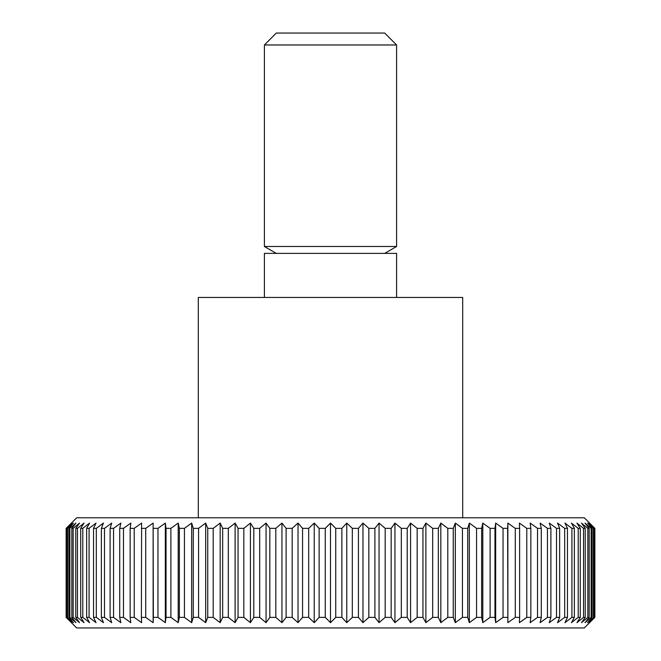 <?xml version="1.0" encoding="UTF-8"?>
<svg xmlns="http://www.w3.org/2000/svg" width="661" height="661" viewBox="0 0 661 661"><rect width="100%" height="100%" fill="white"/><g stroke="black" fill="none" stroke-linecap="round" stroke-linejoin="round"><path stroke-width="0.99" d="M462.7 517.786L462.7 297.45L198.3 297.45L198.3 517.786M396.6 297.45L396.6 253.386L264.4 253.386L264.4 297.45M396.6 44.973L264.4 44.973L276.323 33.05L384.677 33.05L396.6 44.973L396.6 246.495L264.4 246.495L276.323 253.386M346.769 622.662L346.769 523.074L352.321 528.362L352.321 617.374L346.769 622.662L341.869 617.374L335.738 617.374L330.5 622.662L325.262 617.374L319.131 617.374L314.231 622.662L308.679 617.374L302.564 617.374L298.028 622.662L292.17 617.374L286.106 617.374L281.95 622.662L275.819 617.374L269.828 617.374L266.061 622.662L259.69 617.374L253.791 617.374L250.428 622.662L243.835 617.374L238.059 617.374L235.118 622.662L228.318 617.374L222.683 617.374L220.179 622.662L213.206 617.374L207.736 617.374L205.67 622.662L198.564 617.374L193.276 617.374L191.657 622.662L184.436 617.374L179.354 617.374L178.197 622.662L170.885 617.374L166.035 617.374L165.333 622.662L157.962 617.374L153.36 617.374L153.129 622.662L145.726 617.374L141.38 617.374L141.619 622.662L134.216 617.374L130.151 617.374L130.853 622.662L123.475 617.374L119.715 617.374L120.872 622.662L113.56 617.374L110.106 617.374L111.726 622.662L104.496 617.374L101.373 617.374L103.438 622.662L96.324 617.374L93.54 617.374L96.052 622.662L89.078 617.374L86.641 617.374L89.582 622.662L82.79 617.374L80.708 617.374L84.071 622.662L77.469 617.374L75.759 617.374L79.527 622.662L73.156 617.374L71.818 617.374L75.974 622.662L69.851 617.374L68.893 617.374L73.429 622.662L67.001 617.374L71.9 622.662L66.15 617.374L76.676 627.95L584.324 627.95L594.85 617.374L589.1 622.662L593.999 617.374L587.571 622.662L592.107 617.374L591.149 617.374L585.026 622.662L589.182 617.374L587.844 617.374L581.473 622.662L585.241 617.374L583.531 617.374L576.929 622.662L580.292 617.374L578.21 617.374L571.418 622.662L574.359 617.374L571.922 617.374L564.948 622.662L567.46 617.374L564.676 617.374L557.562 622.662L559.627 617.374L556.504 617.374L549.274 622.662L550.894 617.374L547.44 617.374L540.128 622.662L541.285 617.374L537.525 617.374L530.147 622.662L530.849 617.374L526.784 617.374L519.381 622.662L519.62 617.374L515.274 617.374L507.871 622.662L507.871 523.074L515.274 528.362L515.274 617.374M594.85 617.374L594.85 528.362L584.324 517.786L76.676 517.786L66.15 528.362L66.15 617.374M66.348 617.374L66.15 528.362M66.348 528.362L71.9 523.074L67.001 528.362L67.001 617.374M67.579 617.374L67.579 528.362L67.001 528.362M67.579 528.362L73.429 523.074L68.893 528.362L68.893 617.374M69.851 617.374L69.851 528.362L68.893 528.362M69.851 528.362L75.974 523.074L71.818 528.362L71.818 617.374M73.156 617.374L73.156 528.362L71.818 528.362M73.156 528.362L79.527 523.074L75.759 528.362L75.759 617.374M77.469 617.374L77.469 528.362L75.759 528.362M77.469 528.362L84.071 523.074L80.708 528.362L80.708 617.374M82.79 617.374L82.79 528.362L80.708 528.362M82.79 528.362L89.582 523.074L86.641 528.362L86.641 617.374M89.078 617.374L89.078 528.362L86.641 528.362M89.078 528.362L96.052 523.074L93.54 528.362L93.54 617.374M96.324 617.374L96.324 528.362L93.54 528.362M96.324 528.362L103.438 523.074L101.373 528.362L101.373 617.374M104.496 617.374L104.496 528.362L101.373 528.362M104.496 528.362L111.726 523.074L110.106 528.362L110.106 617.374M113.56 617.374L113.56 528.362L110.106 528.362M113.56 528.362L120.872 523.074L119.715 528.362L119.715 617.374M123.475 617.374L123.475 528.362L119.715 528.362M123.475 528.362L130.853 523.074L130.151 528.362L130.151 617.374M134.216 617.374L134.216 528.362L130.151 528.362M134.216 528.362L141.619 523.074L141.38 617.374M145.726 617.374L145.726 528.362L141.38 528.362M145.726 528.362L153.129 523.074L153.36 617.374M157.962 617.374L157.962 528.362L153.36 528.362M157.962 528.362L165.333 523.074L166.035 528.362L166.035 617.374M170.885 617.374L170.885 528.362L166.035 528.362M170.885 528.362L178.197 523.074L179.354 528.362L179.354 617.374M184.436 617.374L184.436 528.362L179.354 528.362M184.436 528.362L191.657 523.074L193.276 528.362L193.276 617.374M198.564 617.374L198.564 528.362L193.276 528.362M198.564 528.362L205.67 523.074L207.736 528.362L207.736 617.374M213.206 617.374L213.206 528.362L207.736 528.362M213.206 528.362L220.179 523.074L222.683 528.362L222.683 617.374M228.318 617.374L228.318 528.362L222.683 528.362M228.318 528.362L235.118 523.074L238.059 528.362L238.059 617.374M243.835 617.374L243.835 528.362L238.059 528.362M243.835 528.362L250.428 523.074L253.791 528.362L253.791 617.374M259.69 617.374L259.69 528.362L253.791 528.362M259.69 528.362L266.061 523.074L269.828 528.362L269.828 617.374M275.819 617.374L275.819 528.362L269.828 528.362M275.819 528.362L281.95 523.074L286.106 528.362L286.106 617.374M292.17 617.374L292.17 528.362L286.106 528.362M292.17 528.362L298.028 523.074L302.564 528.362L302.564 617.374M308.679 617.374L308.679 528.362L302.564 528.362M308.679 528.362L314.231 523.074L319.131 528.362L319.131 617.374M325.262 617.374L325.262 528.362L319.131 528.362M325.262 528.362L330.5 523.074L335.738 528.362L335.738 617.374M341.869 617.374L341.869 528.362L346.769 523.074M341.869 528.362L335.738 528.362M358.436 528.362L362.972 523.074L368.83 528.362L368.83 617.374L362.972 622.662L358.436 617.374L358.436 528.362L352.321 528.362M374.894 528.362L379.05 523.074L385.181 528.362L385.181 617.374L379.05 622.662L374.894 617.374L374.894 528.362L368.83 528.362M391.172 528.362L394.939 523.074L401.31 528.362L401.31 617.374L394.939 622.662L391.172 617.374L391.172 528.362L385.181 528.362M407.209 528.362L410.572 523.074L417.165 528.362L417.165 617.374L410.572 622.662L407.209 617.374L407.209 528.362L401.31 528.362M422.941 528.362L425.882 523.074L432.682 528.362L432.682 617.374L425.882 622.662L422.941 617.374L422.941 528.362L417.165 528.362M438.317 528.362L440.821 523.074L447.794 528.362L447.794 617.374L440.821 622.662L438.317 617.374L438.317 528.362L432.682 528.362M453.264 528.362L455.33 523.074L462.436 528.362L462.436 617.374L455.33 622.662L453.264 617.374L453.264 528.362L447.794 528.362M467.724 528.362L469.343 523.074L476.564 528.362L476.564 617.374L469.343 622.662L467.724 617.374L467.724 528.362L462.436 528.362M481.646 528.362L482.803 523.074L490.115 528.362L490.115 617.374L482.803 622.662L481.646 617.374L481.646 528.362L476.564 528.362M494.965 528.362L495.667 523.074L503.038 528.362L503.038 617.374L495.667 622.662L494.965 617.374L494.965 528.362L490.115 528.362M507.871 622.662L507.64 528.362L503.038 528.362M507.64 528.362L507.871 523.074M519.62 617.374L519.62 528.362L515.274 528.362M519.62 528.362L519.381 523.074L526.784 528.362L526.784 617.374M530.849 617.374L530.849 528.362L526.784 528.362M530.849 528.362L530.147 523.074L537.525 528.362L537.525 617.374M541.285 617.374L541.285 528.362L537.525 528.362M541.285 528.362L540.128 523.074L547.44 528.362L547.44 617.374M550.894 617.374L550.894 528.362L547.44 528.362M550.894 528.362L549.274 523.074L556.504 528.362L556.504 617.374M559.627 617.374L559.627 528.362L556.504 528.362M559.627 528.362L557.562 523.074L564.676 528.362L564.676 617.374M567.46 617.374L567.46 528.362L564.676 528.362M567.46 528.362L564.948 523.074L571.922 528.362L571.922 617.374M574.359 617.374L574.359 528.362L571.922 528.362M574.359 528.362L571.418 523.074L578.21 528.362L578.21 617.374M580.292 617.374L580.292 528.362L578.21 528.362M580.292 528.362L576.929 523.074L583.531 528.362L583.531 617.374M585.241 617.374L585.241 528.362L583.531 528.362M585.241 528.362L581.473 523.074L587.844 528.362L587.844 617.374M589.182 617.374L589.182 528.362L587.844 528.362M589.182 528.362L585.026 523.074L591.149 528.362L591.149 617.374M592.107 617.374L592.107 528.362L591.149 528.362M592.107 528.362L587.571 523.074L593.421 528.362L593.421 617.374M593.999 617.374L593.999 528.362L593.421 528.362M593.999 528.362L589.1 523.074L594.652 528.362L594.652 617.374M358.436 617.374L352.321 617.374M362.972 622.662L362.972 523.074M374.894 617.374L368.83 617.374M379.05 622.662L379.05 523.074M391.172 617.374L385.181 617.374M394.939 622.662L394.939 523.074M407.209 617.374L401.31 617.374M410.572 622.662L410.572 523.074M422.941 617.374L417.165 617.374M425.882 622.662L425.882 523.074M438.317 617.374L432.682 617.374M440.821 622.662L440.821 523.074M453.264 617.374L447.794 617.374M455.33 622.662L455.33 523.074M467.724 617.374L462.436 617.374M469.343 622.662L469.343 523.074M481.646 617.374L476.564 617.374M482.803 622.662L482.803 523.074M494.965 617.374L490.115 617.374M495.667 622.662L495.667 523.074M507.64 617.374L503.038 617.374M153.129 622.662L153.129 523.074M165.333 622.662L165.333 523.074M178.197 622.662L178.197 523.074M191.657 622.662L191.657 523.074M205.67 622.662L205.67 523.074M220.179 622.662L220.179 523.074M235.118 622.662L235.118 523.074M250.428 622.662L250.428 523.074M266.061 622.662L266.061 523.074M281.95 622.662L281.95 523.074M298.028 622.662L298.028 523.074M314.231 622.662L314.231 523.074M330.5 622.662L330.5 523.074M264.4 44.973L264.4 246.495M384.677 253.386L396.6 246.495"/></g></svg>
